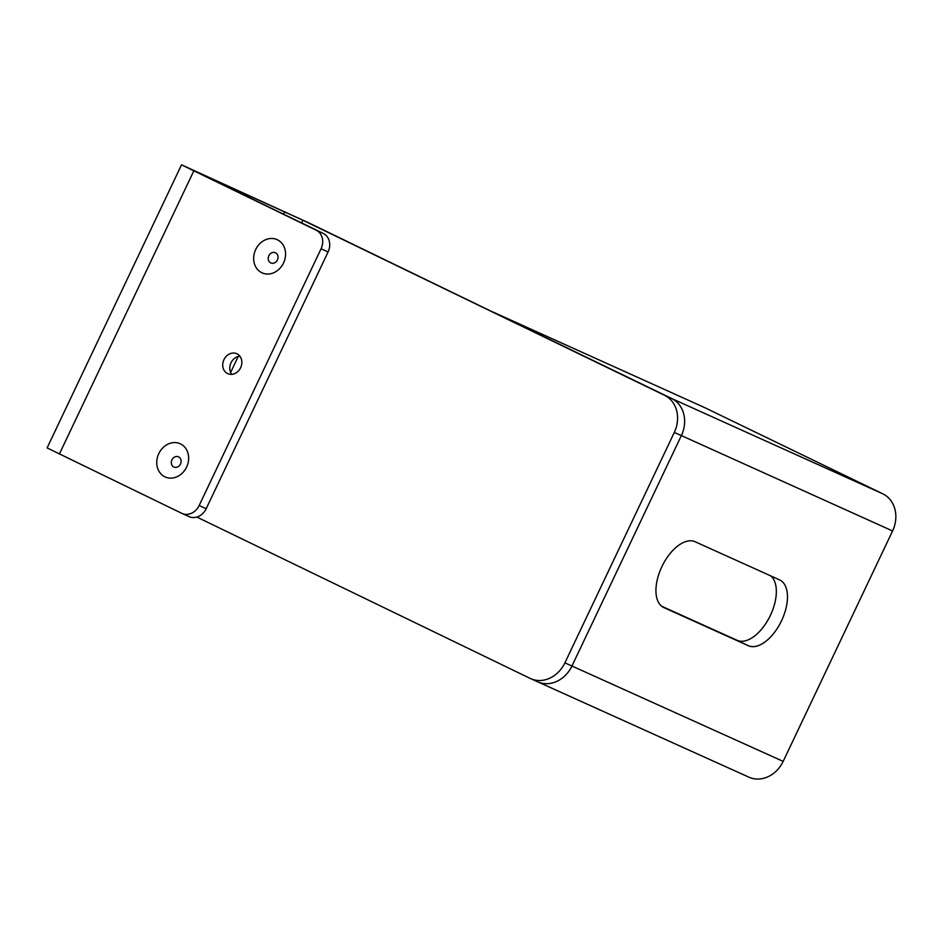 <?xml version="1.0" encoding="UTF-8"?>
<svg xmlns="http://www.w3.org/2000/svg" width="942" height="942" viewBox="0 0 942 942"><rect width="100%" height="100%" fill="white"/><g stroke="black" fill="none" stroke-linecap="round" stroke-linejoin="round"><path stroke-width="1.41" d="M661.602 606.201L737.186 640.324A36.444 19.311 115.8 0 0 769.32 617.552A36.444 19.311 115.8 0 0 770.674 575.856M748.313 645.706L663.827 607.566A36.444 19.311 -64.2 0 1 663.58 607.449A36.444 19.311 -64.2 0 1 661.967 566.472A36.444 19.311 -64.2 0 1 695.09 541.732L779.576 579.872A36.444 19.311 -64.2 0 1 779.823 579.989A36.444 19.311 -64.2 0 1 781.436 620.966A36.444 19.311 -64.2 0 1 748.313 645.706L737.186 640.324M537.187 681.584A29.155 24.727 -65.7 0 0 537.694 681.82A29.155 24.727 -65.7 0 0 571.947 666.018L681.36 435.593A29.155 24.727 -65.7 0 0 671.611 398.49L882.831 493.843L704.769 407.65A29.155 24.727 -65.7 0 0 704.263 407.415L493.302 312.179M882.831 493.843A29.155 24.727 114.3 0 1 892.58 530.958L681.36 435.593A29.155 24.727 -65.7 0 0 671.611 398.49L493.561 312.297A29.155 24.727 -65.7 0 0 493.055 312.061M783.167 761.383A29.155 24.727 114.3 0 1 748.914 777.174L537.694 681.82A29.155 24.727 -65.7 0 0 571.947 666.018L783.167 761.383L892.58 530.958M188.8 516.499A14.577 12.364 -65.7 0 0 189.059 516.616A14.577 12.364 -65.7 0 0 206.18 508.715L328.099 251.961A14.577 12.364 -65.7 0 0 323.224 233.404L194.688 171.079L302.9 220.24L664.569 395.31A29.155 24.727 114.3 0 1 674.319 432.413L681.36 435.593L571.947 666.018L564.906 662.838A29.155 24.727 114.3 0 1 530.652 678.64A29.155 24.727 114.3 0 1 530.146 678.405L196.854 517.064M261.794 272.721A18.216 15.449 114.3 0 1 255.706 249.524A18.216 15.449 114.3 0 1 277.431 239.798A18.216 15.449 114.3 0 1 285.497 255.788A18.216 15.449 114.3 0 1 279.762 268.482A18.216 15.449 114.3 0 1 261.794 272.721M164.885 476.805A18.216 15.449 114.3 0 1 158.786 453.62A18.216 15.449 114.3 0 1 180.511 443.894A18.216 15.449 114.3 0 1 188.577 459.873A18.216 15.449 114.3 0 1 182.842 472.578A18.216 15.449 114.3 0 1 164.885 476.805M236.972 353.815A10.927 9.267 114.3 0 1 240.681 367.615A10.927 9.267 114.3 0 1 227.787 373.656A10.927 9.267 114.3 0 1 223.831 359.879A10.927 9.267 114.3 0 1 236.783 353.733A10.927 9.267 114.3 0 1 236.972 353.815M239.892 356.229A10.927 9.267 -65.7 0 0 230.872 363.059A10.927 9.267 -65.7 0 0 231.72 374.339M674.319 432.413L564.906 662.838M664.569 395.31L309.942 223.419L181.523 164.826L316.182 230.225A14.577 12.364 114.3 0 1 321.069 248.782L328.099 251.961M206.18 508.715L199.151 505.536L321.069 248.782M181.523 164.826L47.1 447.921L181.771 513.319A14.577 12.364 114.3 0 0 182.018 513.437L189.059 516.616M199.151 505.536A14.577 12.364 114.3 0 1 182.018 513.437M704.769 407.65L493.561 312.297M270.731 262.912A5.593 4.745 114.3 0 1 270.625 253.528A5.593 4.745 114.3 0 1 278.031 257.119A5.593 4.745 114.3 0 1 270.731 262.912M173.823 466.997A5.593 4.745 114.3 0 1 173.717 457.624A5.593 4.745 114.3 0 1 181.123 461.203A5.593 4.745 114.3 0 1 173.823 466.997M302.9 220.24L301.617 222.948M238.196 356.512L230.613 372.479M323.224 233.404L316.182 230.225M193.781 170.973L59.358 454.068M283.542 214.199L284.731 211.679M537.694 681.82L530.652 678.64"/></g></svg>

